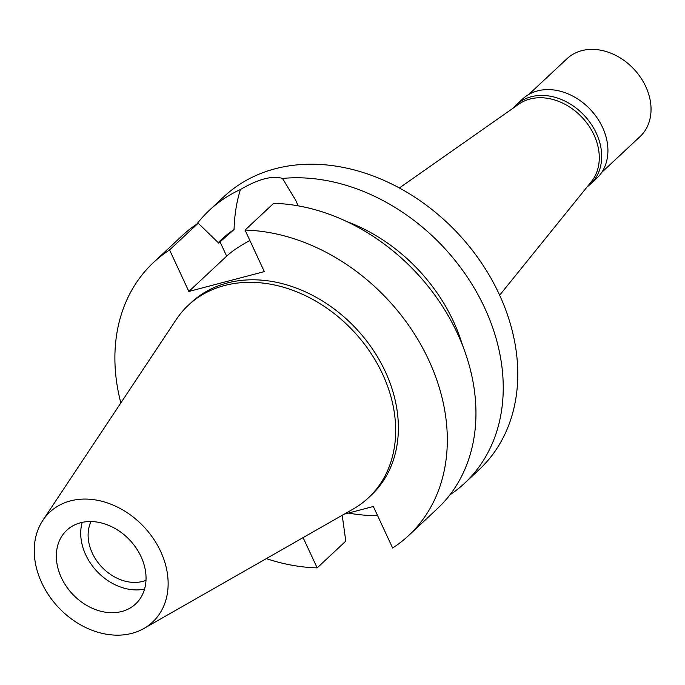 <?xml version="1.0" encoding="UTF-8"?>
<svg xmlns="http://www.w3.org/2000/svg" width="685" height="685" viewBox="0 0 685 685"><rect width="100%" height="100%" fill="white"/><g stroke="black" fill="none" stroke-linecap="round" stroke-linejoin="round"><path stroke-width="1.03" d="M41.716 582.789A75.256 58.73 46.9 0 1 42.847 520.36A75.256 58.73 46.9 0 1 102.382 501.403A75.256 58.73 46.9 0 1 160.658 551.459A75.256 58.73 46.9 0 1 143.901 628.487A75.256 58.73 46.9 0 1 41.716 582.789M61.342 577.618A50.416 39.345 -133.1 0 0 135.613 603.956A50.416 39.345 -133.1 0 0 141.033 556.631A50.416 39.345 -133.1 0 0 66.762 530.284A50.416 39.345 -133.1 0 0 61.342 577.618M42.847 520.36L176.199 319.595A131.828 102.887 46.9 0 1 188.384 305.193A131.828 102.887 46.9 0 1 382.572 374.078A131.828 102.887 46.9 0 1 368.41 497.824A131.828 102.887 46.9 0 1 353.22 509.006L143.901 628.487M368.41 497.824L371.116 495.298A131.828 102.887 -133.1 0 0 385.278 371.544A131.828 102.887 -133.1 0 0 191.089 302.667L188.384 305.193M120.843 402.943A186.842 145.819 46.9 0 1 153.526 262.466A186.842 145.819 46.9 0 1 169.58 249.948L188.855 291.467L264.316 271.594L245.05 230.074A186.842 145.819 46.9 0 1 428.75 360.096A186.842 145.819 46.9 0 1 408.68 535.49A186.842 145.819 46.9 0 1 392.625 548.009L373.351 506.489L344.153 514.178M303.104 537.614L317.164 567.882A186.842 145.819 46.9 0 1 266.319 558.609M188.855 291.467L226.649 256.147A47.753 11.568 155.1 0 1 249.888 240.503M298.163 205.851L295.697 200.251L282.494 178.442C272.287 175.351 258.271 179.042 240.444 189.514C236.608 201.698 234.475 215.03 234.056 229.526L218.643 243.064L198.205 223.199L169.58 249.948M234.056 229.526A157.19 122.675 -133.1 0 0 221.863 239.193L218.198 242.627M342.209 515.291L345.788 541.133L317.164 567.882M198.205 223.199A186.842 145.819 -133.1 0 0 182.15 235.717L153.526 262.466M462.529 345.368A157.19 122.675 -133.1 0 0 453.41 321.325A157.19 122.675 -133.1 0 0 346.85 221.589M245.05 230.074L273.675 203.317A186.842 145.819 -133.1 0 1 457.383 333.338A186.842 145.819 -133.1 0 1 437.313 508.732L408.68 535.49M196.843 224.089A186.842 145.819 46.9 0 1 209.439 210.218A186.842 145.819 46.9 0 1 240.444 189.514M377.623 515.694A186.842 145.819 46.9 0 1 348.382 513.065M282.494 178.442A186.842 145.819 46.9 0 1 484.663 307.839A186.842 145.819 46.9 0 1 464.593 483.242L479.132 469.653A186.842 145.819 -133.1 0 0 499.202 294.25A186.842 145.819 -133.1 0 0 223.978 196.629L209.439 210.218M464.593 483.242A186.842 145.819 46.9 0 1 449.899 494.861M499.648 295.218L591.352 181.671A53.387 41.665 -133.1 0 0 593.981 134.894A53.387 41.665 -133.1 0 0 518.879 104.129L399.398 187.947M91.019 521.533A42.11 32.871 -133.1 0 0 92.295 553.095A42.11 32.871 -133.1 0 0 145.982 580.349M144.552 589.083A50.416 39.345 46.9 0 1 85.728 554.824A50.416 39.345 46.9 0 1 82.2 522.372M513.416 107.965A54.278 42.359 46.9 0 1 516.362 104.831A54.278 42.359 46.9 0 1 596.31 133.19A54.278 42.359 46.9 0 1 590.479 184.137A54.278 42.359 46.9 0 1 587.156 186.859M590.479 184.137L596.703 178.314A54.278 42.359 -133.1 0 0 602.535 127.367A54.278 42.359 -133.1 0 0 522.595 99.008L516.362 104.831M601.678 172.449L639.995 136.64A53.387 41.665 -133.1 0 0 645.732 86.524A53.387 41.665 -133.1 0 0 567.094 58.636L528.777 94.444M226.649 256.147L219.996 241.805"/></g></svg>
